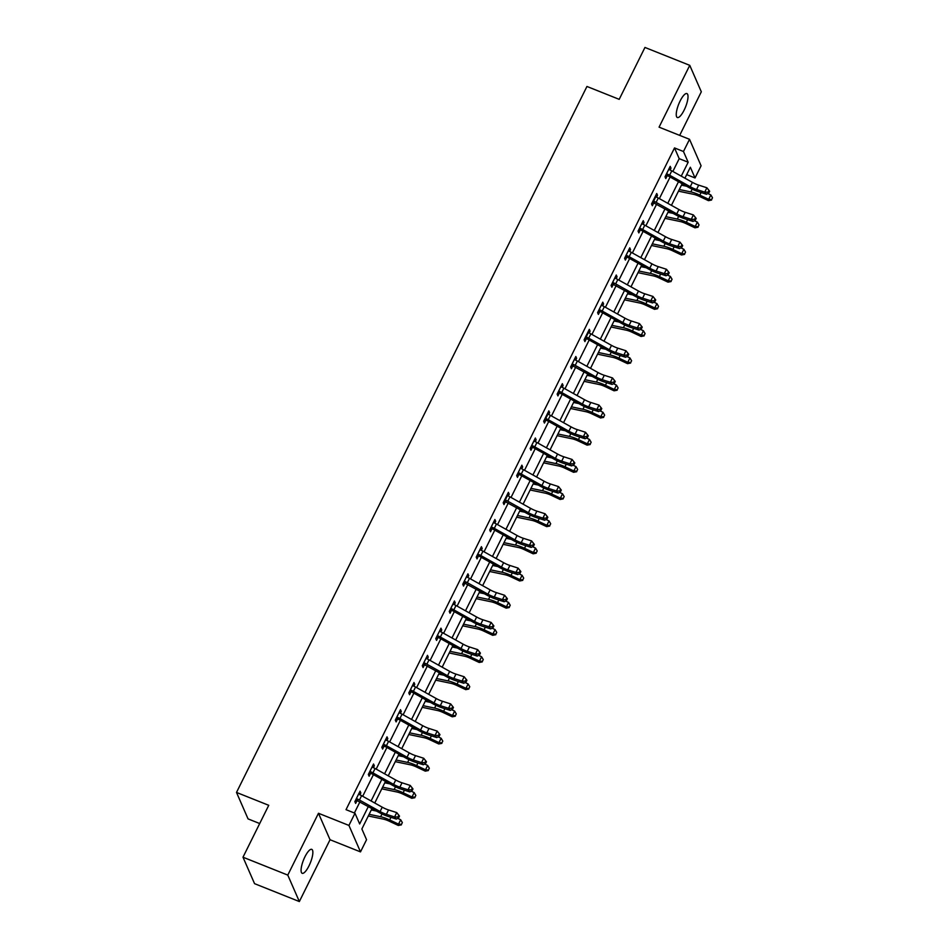 <?xml version="1.0" encoding="UTF-8"?>
<svg xmlns="http://www.w3.org/2000/svg" width="949" height="949" viewBox="0 0 949 949"><rect width="100%" height="100%" fill="white"/><g stroke="black" fill="none" stroke-linecap="round" stroke-linejoin="round"><path stroke-width="1.42" d="M308.971 865.903A12.895 3.689 111.8 0 0 311.747 849.355A12.895 3.689 111.8 0 0 304.961 856.757A12.895 3.689 111.8 0 0 302.185 873.294A12.895 3.689 111.8 0 0 308.971 865.903M684.134 110.131A12.895 3.689 111.8 0 0 686.91 93.583A12.895 3.689 111.8 0 0 680.136 100.974A12.895 3.689 111.8 0 0 677.361 117.522A12.895 3.689 111.8 0 0 684.134 110.131M371.996 808.548L361.866 828.975L366.551 839.699L360.501 851.894L348.935 825.428L354.985 813.246L359.671 823.969L368.342 806.52M330.038 839.735L318.473 813.269L287.784 875.097L242.991 857.208L254.557 883.661L299.35 901.55L330.038 839.735L360.501 851.894M259.706 823.542L248.057 818.892L236.503 792.439L586.945 86.466L619.199 99.348L644.952 47.45L689.757 65.339L659.069 127.154L689.532 139.313L701.086 165.778L695.036 177.961L690.35 167.238L684.917 178.187M679.674 135.387L701.311 91.792L689.757 65.339M686.685 174.628L695.036 177.961M287.784 875.097L299.35 901.55M672.853 171.461L679.199 158.661L674.514 147.925L346.029 809.663L354.985 813.246M354.38 813.008L359.932 801.822M362.684 796.282L373.42 774.657M376.172 769.117L386.907 747.492M389.659 741.94L400.383 720.327M403.147 714.775L413.871 693.161M416.623 687.61L427.358 665.996M430.111 660.445L440.846 638.831M443.598 633.28L454.334 611.666M457.086 606.114L467.81 584.501M470.574 578.949L481.297 557.336M484.049 551.784L494.785 530.171M497.537 524.619L508.273 503.006M511.025 497.454L521.76 475.84M524.512 470.289L535.236 448.663M538 443.124L548.724 421.498M551.476 415.959L562.211 394.333M564.963 388.782L575.699 367.168M578.451 361.616L589.187 340.003M591.939 334.451L602.662 312.838M605.426 307.286L616.15 285.673M618.902 280.121L629.638 258.508M632.39 252.956L643.125 231.342M645.878 225.791L656.613 204.177M659.365 198.626L670.089 177.012M670.077 169.99L670.99 168.139L670.208 166.348L665.024 176.799L665.807 178.59L667.206 175.755M656.589 197.155L657.503 195.304L656.732 193.513L651.536 203.964L652.319 205.755L653.719 202.92L652.058 202.92M643.102 224.32L644.027 222.469L643.244 220.678L638.06 231.129L638.831 232.92L640.243 230.085M629.614 251.485L630.539 249.634L629.756 247.843L624.572 258.294L625.355 260.085L626.755 257.262M616.126 278.65L617.052 276.8L616.269 275.008L611.085 285.459L611.868 287.25L613.268 284.427L611.607 284.415M602.651 305.815L603.564 303.965L602.781 302.173L597.597 312.624L598.38 314.416L599.78 311.592M589.163 332.992L590.076 331.13L589.305 329.35L584.11 339.789L584.892 341.581L586.292 338.757M575.675 360.157L576.601 358.295L575.818 356.516L570.634 366.955L571.405 368.746L572.816 365.923L571.144 365.911M562.188 387.322L563.113 385.46L562.33 383.681L557.146 394.12L557.929 395.911L559.329 393.088M548.7 414.488L549.625 412.625L548.842 410.846L543.658 421.297L544.441 423.076L545.841 420.253M535.224 441.653L536.138 439.802L535.355 438.011L530.171 448.462L530.954 450.241L532.353 447.418M521.736 468.818L522.65 466.967L521.879 465.176L516.683 475.627L517.466 477.406L518.866 474.583M508.249 495.983L509.174 494.132L508.391 492.341L503.195 502.792L503.978 504.571L505.39 501.748L503.717 501.736M494.761 523.148L495.686 521.298L494.904 519.506L489.72 529.957L490.503 531.748L491.902 528.913M481.273 550.313L482.199 548.463L481.416 546.671L476.232 557.122L477.015 558.914L478.415 556.078M467.798 577.478L468.711 575.628L467.928 573.837L462.744 584.287L463.527 586.079L464.927 583.244L463.266 583.244M454.31 604.643L455.223 602.793L454.441 601.002L449.257 611.453L450.04 613.244L451.439 610.421M440.822 631.809L441.748 629.958L440.965 628.167L435.769 638.618L436.552 640.409L437.964 637.586M427.335 658.974L428.26 657.123L427.477 655.332L422.293 665.783L423.076 667.574L424.476 664.751L422.815 664.739M413.847 686.151L414.772 684.288L413.989 682.509L408.805 692.948L409.588 694.739L410.988 691.916M400.371 713.316L401.285 711.453L400.502 709.674L395.318 720.113L396.101 721.904L397.501 719.081M386.884 740.481L387.797 738.619L387.014 736.839L381.83 747.278L382.613 749.069L384.013 746.246M373.396 767.646L374.321 765.784L373.538 764.004L368.342 774.455L369.125 776.235L370.537 773.411M359.908 794.811L360.834 792.961L360.051 791.169L354.867 801.62L355.638 803.4L357.049 800.576L355.377 800.565M318.473 813.269L348.935 825.428M674.514 147.925L683.47 151.508L689.532 139.313M242.991 857.208L268.745 805.31L236.503 792.439M682.165 183.738L671.429 205.352M668.677 210.903L657.942 232.517M655.19 238.069L644.466 259.682M641.702 265.234L630.978 286.847M628.226 292.399L617.491 314.012M614.738 319.564L604.003 341.177M601.251 346.729L590.515 368.342M587.763 373.894L577.039 395.519M574.275 401.059L563.552 422.685M560.8 428.224L550.064 449.85M547.312 455.39L536.576 477.015M533.824 482.567L523.089 504.18M520.337 509.732L509.613 531.345M506.849 536.897L496.125 558.51M493.361 564.062L482.638 585.675M479.886 591.227L469.15 612.84M466.398 618.392L455.662 640.006M452.91 645.557L442.175 667.171M439.423 672.722L428.699 694.336M425.935 699.888L415.211 721.501M412.459 727.053L401.724 748.678M398.971 754.218L388.236 775.843M385.484 781.383L374.748 803.008M681.252 176.146L688.167 162.232L683.47 151.508M371.095 800.968L381.83 779.343M384.582 773.803L395.306 752.177M398.07 746.638L408.794 725.012M411.546 719.461L422.281 697.847M425.033 692.296L435.769 670.682M438.521 665.13L449.257 643.517M452.009 637.965L462.732 616.352M465.496 610.8L476.22 589.187M478.972 583.635L489.708 562.022M492.46 556.47L503.195 534.856M505.947 529.305L516.683 507.691M519.435 502.14L530.159 480.526M532.923 474.974L543.647 453.361M546.399 447.809L557.134 426.184M559.886 420.644L570.622 399.019M573.374 393.479L584.11 371.854M586.862 366.302L597.585 344.689M600.349 339.137L611.073 317.524M613.825 311.972L624.561 290.358M627.313 284.807L638.048 263.193M640.8 257.642L651.536 236.028M654.288 230.477L665.012 208.863M667.776 203.311L678.499 181.698M679.199 158.661L688.167 162.232M669.603 167.582L670.99 168.139M656.115 194.747L657.503 195.304M642.627 221.912L644.027 222.469M629.14 249.077L630.539 249.634M615.664 276.242L617.052 276.8M602.176 303.407L603.564 303.965M588.688 330.572L590.076 331.13M575.201 357.737L576.601 358.295M561.713 384.914L563.113 385.46M548.237 412.08L549.625 412.625M534.75 439.245L536.138 439.802M521.262 466.41L522.65 466.967M507.774 493.575L509.174 494.132M494.287 520.74L495.686 521.298M480.811 547.905L482.199 548.463M467.323 575.07L468.711 575.628M453.836 602.235L455.223 602.793M440.348 629.401L441.748 629.958M426.86 656.566L428.26 657.123M413.384 683.731L414.772 684.288M399.897 710.896L401.285 711.453M386.409 738.073L387.797 738.619M372.921 765.238L374.321 765.784M359.434 792.403L360.834 792.961M666.423 173.975L667.1 173.987A7.046 1.839 26.4 0 1 669.614 175.209L690.255 186.716A10.071 2.622 -153.6 0 0 696.542 189.492L704.739 192.125L706.898 187.772L709.662 191.271L708.962 190.417L708.096 192.161L708.796 193.015L709.662 191.271M708.962 190.417L706.898 187.772L698.701 185.138A10.071 2.622 -153.6 0 1 692.414 182.362L671.773 170.856A7.046 1.839 26.4 0 0 669.27 169.634L668.808 169.171M708.096 192.161L704.739 192.125L706.495 194.26L698.298 191.627A15.101 3.938 26.4 0 1 688.867 187.475L667.894 175.79L665.546 175.743M667.1 173.987L667.894 175.79M706.495 194.26L708.796 193.015M678.476 191.164L693.577 194.331A10.071 2.622 26.4 0 1 699.591 196.467L708.464 200.654L708.701 199.302L699.816 195.114A15.101 3.938 -153.6 0 0 690.801 191.912L679.294 189.503M711.643 199.515L712.497 197.772L711.643 199.515L708.701 199.302L710.86 194.948L707.847 193.525M686.649 186.241L681.453 185.15M710.86 194.948L712.497 197.772M711.548 200.049L708.464 200.654M695.475 217.582L693.411 214.937L685.214 212.303A10.071 2.622 -153.6 0 1 678.926 209.527L658.286 198.021A7.046 1.839 26.4 0 0 655.783 196.799L653.624 201.152A7.046 1.839 26.4 0 1 656.127 202.374L676.767 213.881A10.071 2.622 -153.6 0 0 683.055 216.657L691.252 219.29L693.411 214.937L696.175 218.436L695.475 217.582L694.609 219.326L695.309 220.18L696.175 218.436M694.609 219.326L691.252 219.29L693.007 221.425L684.81 218.792A15.101 3.938 26.4 0 1 675.38 214.64L653.766 202.92M653.624 201.152L654.407 202.956M693.007 221.425L695.309 220.18M639.46 228.306L640.136 228.318A7.046 1.839 26.4 0 1 642.639 229.539L663.28 241.046A10.071 2.622 -153.6 0 0 669.567 243.822L677.764 246.455L679.935 242.102L682.687 245.601L681.987 244.747L681.121 246.491L681.833 247.345L682.687 245.601M681.987 244.747L679.935 242.102L671.726 239.468A10.071 2.622 -153.6 0 1 665.439 236.692L644.798 225.186A7.046 1.839 26.4 0 0 642.295 223.964L641.832 223.501M681.121 246.491L677.764 246.455L679.531 248.591L671.323 245.957A15.101 3.938 26.4 0 1 661.892 241.805L640.919 230.121L638.57 230.085M640.136 228.318L640.919 230.121M679.531 248.591L681.833 247.345M664.988 218.329L680.089 221.497A10.071 2.622 26.4 0 1 686.103 223.632L694.976 227.819L695.214 226.467L686.329 222.28A15.101 3.938 -153.6 0 0 677.325 219.077L665.818 216.669M698.156 226.681L699.022 224.937L698.156 226.681L695.214 226.467L697.373 222.113L694.36 220.702M673.173 213.406L667.977 212.315M697.373 222.113L699.022 224.937M698.061 227.214L694.976 227.819M651.5 245.494L666.601 248.662A10.071 2.622 26.4 0 1 672.616 250.797L681.501 254.984L681.726 253.632L672.853 249.445A15.101 3.938 -153.6 0 0 663.837 246.242L652.331 243.834M684.668 253.846L685.534 252.102L684.668 253.846L681.726 253.632L683.885 249.279L680.884 247.867M659.685 240.572L654.49 239.48M683.885 249.279L685.534 252.102M684.573 254.379L681.501 254.984M625.972 255.471L626.648 255.483A7.046 1.839 26.4 0 1 629.151 256.704L649.792 268.211A10.071 2.622 -153.6 0 0 656.079 270.987L664.288 273.62L666.447 269.267L669.211 272.778L668.499 271.912L667.645 273.656L668.345 274.51L669.211 272.778M668.499 271.912L666.447 269.267L658.238 266.633A10.071 2.622 -153.6 0 1 651.951 263.858L631.31 252.351A7.046 1.839 26.4 0 0 628.807 251.129L628.357 250.678M667.645 273.656L664.288 273.62L666.044 275.768L657.835 273.134A15.101 3.938 26.4 0 1 648.404 268.97L627.443 257.286L625.094 257.25M626.648 255.483L627.443 257.286M666.044 275.768L668.345 274.51M612.485 282.636L613.161 282.648A7.046 1.839 26.4 0 1 615.664 283.881L636.304 295.376A10.071 2.622 -153.6 0 0 642.592 298.152L650.8 300.786L652.959 296.432L655.723 299.943L655.024 299.077L654.158 300.821L654.857 301.675L655.723 299.943M655.024 299.077L652.959 296.432L644.762 293.799A10.071 2.622 -153.6 0 1 638.475 291.023L617.823 279.528A7.046 1.839 26.4 0 0 615.32 278.294L614.869 277.843M654.158 300.821L650.8 300.786L652.556 302.933L644.359 300.299A15.101 3.938 26.4 0 1 634.928 296.135L613.315 284.427M613.161 282.648L613.956 284.463M652.556 302.933L654.857 301.675M598.997 309.801L599.673 309.813A7.046 1.839 26.4 0 1 602.188 311.047L622.829 322.541A10.071 2.622 -153.6 0 0 629.116 325.317L637.313 327.951L639.472 323.597L642.236 327.108L641.536 326.242L640.67 327.986L641.37 328.84L642.236 327.108M641.536 326.242L639.472 323.597L631.275 320.964A10.071 2.622 -153.6 0 1 624.988 318.188L604.347 306.693A7.046 1.839 26.4 0 0 601.844 305.459L601.381 305.009M640.67 327.986L637.313 327.951L639.068 330.098L630.871 327.464A15.101 3.938 26.4 0 1 621.441 323.301L600.8 311.794L598.119 311.58M599.673 309.813L600.468 311.628M639.068 330.098L641.37 328.84M638.013 272.66L653.126 275.827A10.071 2.622 26.4 0 1 659.128 277.962L668.013 282.15L668.238 280.797L659.365 276.61A15.101 3.938 -153.6 0 0 650.35 273.407L638.843 270.999M671.18 281.011L672.046 279.267L671.18 281.011L668.238 280.797L670.409 276.444L667.396 275.032M646.198 267.737L641.002 266.645M670.409 276.444L672.046 279.267M671.085 281.545L668.013 282.15M624.537 299.825L639.638 302.992A10.071 2.622 26.4 0 1 645.64 305.127L654.525 309.315L654.763 307.962L645.878 303.787A15.101 3.938 -153.6 0 0 636.862 300.572L625.355 298.164M657.693 308.176L658.559 306.432L657.693 308.176L654.763 307.962L656.922 303.609L653.908 302.197M632.71 294.902L627.514 293.81M656.922 303.609L658.559 306.432M657.61 308.722L654.525 309.315M611.049 326.99L626.15 330.157A10.071 2.622 26.4 0 1 632.164 332.292L641.038 336.48L641.275 335.127L632.39 330.952A15.101 3.938 -153.6 0 0 623.374 327.749L611.868 325.329M644.217 335.341L645.071 333.597L644.217 335.341L641.275 335.127L643.434 330.774L640.421 329.362M619.222 322.067L614.027 320.976M643.434 330.774L645.071 333.597M644.122 335.887L641.038 336.48M628.048 353.419L625.984 350.762L617.787 348.129A10.071 2.622 -153.6 0 1 611.5 345.365L590.859 333.858A7.046 1.839 26.4 0 0 588.356 332.624L586.197 336.978A7.046 1.839 26.4 0 1 588.7 338.212L609.341 349.718A10.071 2.622 -153.6 0 0 615.628 352.482L623.825 355.116L625.984 350.762L628.748 354.274L628.048 353.419L627.182 355.151L627.882 356.017L628.748 354.274M627.182 355.151L623.825 355.116L625.581 357.263L617.384 354.629A15.101 3.938 26.4 0 1 607.953 350.466L587.312 338.959L584.631 338.746M586.197 336.978L586.98 338.793M625.581 357.263L627.882 356.017M597.562 354.167L612.663 357.322A10.071 2.622 26.4 0 1 618.677 359.457L627.55 363.645L627.787 362.304L618.902 358.117A15.101 3.938 -153.6 0 0 609.899 354.914L598.38 352.506M630.729 362.506L631.595 360.774L630.729 362.506L627.787 362.304L629.946 357.951L626.933 356.527M605.747 349.232L600.551 348.153M629.946 357.951L631.595 360.774M630.634 363.052L627.55 363.645M572.033 364.131L572.71 364.143A7.046 1.839 26.4 0 1 575.213 365.377L595.853 376.883A10.071 2.622 -153.6 0 0 602.141 379.647L610.337 382.281L612.508 377.927L615.26 381.439L614.561 380.585L613.695 382.317L614.406 383.182L615.26 381.439M614.561 380.585L612.508 377.927L604.299 375.294A10.071 2.622 -153.6 0 1 598.012 372.53L577.372 361.023A7.046 1.839 26.4 0 0 574.869 359.79L574.406 359.339M613.695 382.317L610.337 382.281L612.093 384.428L603.896 381.795A15.101 3.938 26.4 0 1 594.465 377.631L572.852 365.923M572.71 364.143L573.493 365.958M612.093 384.428L614.406 383.182M584.074 381.332L599.175 384.487A10.071 2.622 26.4 0 1 605.189 386.623L614.062 390.81L614.3 389.47L605.426 385.282A15.101 3.938 -153.6 0 0 596.411 382.079L584.904 379.671M617.241 389.671L618.107 387.939L617.241 389.671L614.3 389.47L616.459 385.116L613.457 383.693M592.259 376.397L587.063 375.318M616.459 385.116L618.107 387.939M617.147 390.217L614.062 390.81M558.546 391.296L559.222 391.308A7.046 1.839 26.4 0 1 561.725 392.542L582.366 404.049A10.071 2.622 -153.6 0 0 588.653 406.824L596.862 409.446L599.021 405.093L601.785 408.604L601.073 407.75L600.207 409.493L600.919 410.348L601.785 408.604M601.073 407.75L599.021 405.093L590.812 402.471A10.071 2.622 -153.6 0 1 584.525 399.695L563.884 388.188A7.046 1.839 26.4 0 0 561.381 386.955L560.93 386.504M600.207 409.493L596.862 409.446L598.617 411.593L590.408 408.96A15.101 3.938 26.4 0 1 580.978 404.796L560.017 393.123L557.668 393.076M559.222 391.308L560.017 393.123M598.617 411.593L600.919 410.348M570.586 408.497L585.699 411.652A10.071 2.622 26.4 0 1 591.702 413.788L600.587 417.975L600.812 416.635L591.939 412.447A15.101 3.938 -153.6 0 0 582.923 409.244L571.417 406.836M603.754 416.848L604.62 415.104L603.754 416.848L600.812 416.635L602.983 412.281L599.97 410.858M578.771 403.562L573.576 402.483M602.983 412.281L604.62 415.104M603.659 417.382L600.587 417.975M587.597 434.915L585.533 432.269L577.336 429.636A10.071 2.622 -153.6 0 1 571.049 426.86L550.396 415.354A7.046 1.839 26.4 0 0 547.893 414.12L545.734 418.473A7.046 1.839 26.4 0 1 548.237 419.707L568.878 431.214A10.071 2.622 -153.6 0 0 575.165 433.99L583.374 436.623L585.533 432.269L588.297 435.769L587.597 434.915L586.731 436.659L587.431 437.513L588.297 435.769M586.731 436.659L583.374 436.623L585.13 438.758L576.933 436.125A15.101 3.938 26.4 0 1 567.502 431.961L546.529 420.288L544.18 420.241M545.734 418.473L546.529 420.288M585.13 438.758L587.431 437.513M557.11 435.662L572.211 438.818A10.071 2.622 26.4 0 1 578.214 440.953L587.099 445.14L587.336 443.8L578.451 439.612A15.101 3.938 -153.6 0 0 569.436 436.41L557.929 434.001M590.266 444.013L591.132 442.27L590.266 444.013L587.336 443.8L589.495 439.446L586.482 438.023M565.284 430.727L560.088 429.648M589.495 439.446L591.132 442.27M590.183 444.547L587.099 445.14M531.57 445.627L532.247 445.639A7.046 1.839 26.4 0 1 534.75 446.872L555.402 458.379A10.071 2.622 -153.6 0 0 561.689 461.155L569.886 463.788L572.045 459.435L574.809 462.934L574.109 462.08L573.243 463.824L573.943 464.678L574.809 462.934M574.109 462.08L572.045 459.435L563.848 456.801A10.071 2.622 -153.6 0 1 557.561 454.025L536.92 442.519A7.046 1.839 26.4 0 0 534.417 441.285L533.955 440.834M573.243 463.824L569.886 463.788L571.642 465.923L563.445 463.29A15.101 3.938 26.4 0 1 554.014 459.126L533.041 447.454L530.693 447.406M532.247 445.639L533.041 447.454M571.642 465.923L573.943 464.678M543.623 462.827L558.724 465.983A10.071 2.622 26.4 0 1 564.738 468.118L573.611 472.305L573.848 470.965L564.963 466.778A15.101 3.938 -153.6 0 0 555.948 463.575L544.441 461.167M576.79 471.178L577.644 469.435L576.79 471.178L573.848 470.965L576.007 466.611L572.994 465.188M551.796 457.892L546.6 456.813M576.007 466.611L577.644 469.435M576.695 471.712L573.611 472.305M518.095 472.792L518.771 472.804A7.046 1.839 26.4 0 1 521.274 474.037L541.915 485.544A10.071 2.622 -153.6 0 0 548.202 488.32L556.399 490.953L558.558 486.6L561.322 490.099L560.622 489.245L559.756 490.989L560.456 491.843L561.322 490.099M560.622 489.245L558.558 486.6L550.361 483.966A10.071 2.622 -153.6 0 1 544.074 481.19L523.433 469.684A7.046 1.839 26.4 0 0 520.93 468.45L520.467 467.999M559.756 490.989L556.399 490.953L558.154 493.089L549.957 490.455A15.101 3.938 26.4 0 1 540.527 486.291L519.554 474.619L517.205 474.571M518.771 472.804L519.554 474.619M558.154 493.089L560.456 491.843M530.135 489.992L545.236 493.148A10.071 2.622 26.4 0 1 551.25 495.283L560.124 499.471L560.361 498.13L551.476 493.943A15.101 3.938 -153.6 0 0 542.472 490.74L530.954 488.332M563.303 498.344L564.169 496.6L563.303 498.344L560.361 498.13L562.52 493.777L559.507 492.353M538.32 485.069L533.124 483.978M562.52 493.777L564.169 496.6M563.208 498.877L560.124 499.471M547.134 516.41L545.082 513.765L536.873 511.131A10.071 2.622 -153.6 0 1 530.586 508.356L509.945 496.849A7.046 1.839 26.4 0 0 507.442 495.627L505.283 499.981A7.046 1.839 26.4 0 1 507.786 501.202L528.427 512.709A10.071 2.622 -153.6 0 0 534.714 515.485L542.911 518.118L545.082 513.765L547.834 517.264L547.134 516.41L546.268 518.154L546.98 519.008L547.834 517.264M546.268 518.154L542.911 518.118L544.667 520.254L536.47 517.62A15.101 3.938 26.4 0 1 527.039 513.468L505.426 501.748M505.283 499.981L506.066 501.784M544.667 520.254L546.98 519.008M516.647 517.158L531.748 520.325A10.071 2.622 26.4 0 1 537.763 522.46L546.636 526.636L546.873 525.295L538 521.108A15.101 3.938 -153.6 0 0 528.984 517.905L517.478 515.497M549.815 525.509L550.681 523.765L549.815 525.509L546.873 525.295L549.032 520.942L546.031 519.518M524.833 512.235L519.637 511.143M549.032 520.942L550.681 523.765M549.72 526.043L546.636 526.636M491.119 527.134L491.796 527.146A7.046 1.839 26.4 0 1 494.299 528.368L514.939 539.874A10.071 2.622 -153.6 0 0 521.226 542.65L529.435 545.284L531.594 540.93L534.358 544.429L533.646 543.575L532.78 545.319L533.492 546.173L534.358 544.429M533.646 543.575L531.594 540.93L523.385 538.297A10.071 2.622 -153.6 0 1 517.098 535.521L496.457 524.014A7.046 1.839 26.4 0 0 493.954 522.792L493.504 522.33M532.78 545.319L529.435 545.284L531.191 547.419L522.982 544.785A15.101 3.938 26.4 0 1 513.551 540.633L492.59 528.949L490.242 528.913M491.796 527.146L492.59 528.949M531.191 547.419L533.492 546.173M503.16 544.323L518.273 547.49A10.071 2.622 26.4 0 1 524.275 549.625L533.16 553.813L533.385 552.46L524.512 548.273A15.101 3.938 -153.6 0 0 515.497 545.07L503.99 542.662M536.327 552.674L537.193 550.93L536.327 552.674L533.385 552.46L535.556 548.107L532.543 546.683M511.345 539.4L506.149 538.308M535.556 548.107L537.193 550.93M536.232 553.208L533.16 553.813M477.632 554.299L478.308 554.311A7.046 1.839 26.4 0 1 480.811 555.533L501.452 567.039A10.071 2.622 -153.6 0 0 507.739 569.815L515.948 572.449L518.107 568.095L520.871 571.595L520.171 570.74L519.305 572.484L520.005 573.338L520.871 571.595M520.171 570.74L518.107 568.095L509.91 565.462A10.071 2.622 -153.6 0 1 503.622 562.686L482.97 551.179A7.046 1.839 26.4 0 0 480.467 549.957L480.016 549.495M519.305 572.484L515.948 572.449L517.703 574.584L509.506 571.95A15.101 3.938 26.4 0 1 500.076 567.799L479.103 556.114L476.754 556.078M478.308 554.311L479.103 556.114M517.703 574.584L520.005 573.338M489.684 571.488L504.785 574.655A10.071 2.622 26.4 0 1 510.787 576.79L519.672 580.978L519.91 579.625L511.025 575.438A15.101 3.938 -153.6 0 0 502.009 572.235L490.503 569.827M522.84 579.839L523.706 578.095L522.84 579.839L519.91 579.625L522.069 575.272L519.056 573.86M497.857 566.565L492.661 565.474M522.069 575.272L523.706 578.095M522.745 580.373L519.672 580.978M464.144 581.464L464.82 581.476A7.046 1.839 26.4 0 1 467.323 582.698L487.976 594.204A10.071 2.622 -153.6 0 0 494.263 596.98L502.46 599.614L504.619 595.26L507.383 598.76L506.683 597.906L505.817 599.649L506.517 600.503L507.383 598.76M506.683 597.906L504.619 595.26L496.422 592.627A10.071 2.622 -153.6 0 1 490.135 589.851L469.494 578.344A7.046 1.839 26.4 0 0 466.991 577.122L466.528 576.672L464.191 581.464M505.817 599.649L502.46 599.614L504.216 601.749L496.019 599.127A15.101 3.938 26.4 0 1 486.588 594.964L464.974 583.244M464.82 581.476L465.615 583.279M504.216 601.749L506.517 600.503M476.196 598.653L491.297 601.82A10.071 2.622 26.4 0 1 497.312 603.955L506.185 608.143L506.422 606.791L497.537 602.603A15.101 3.938 -153.6 0 0 488.521 599.4L477.015 596.992M509.364 607.004L510.218 605.26L509.364 607.004L506.422 606.791L508.581 602.437L505.568 601.025M484.37 593.73L479.174 592.639M508.581 602.437L510.218 605.26M509.269 607.538L506.185 608.143M450.668 608.629L451.344 608.641A7.046 1.839 26.4 0 1 453.847 609.863L474.488 621.37A10.071 2.622 -153.6 0 0 480.775 624.145L488.972 626.779L491.131 622.425L493.895 625.937L493.195 625.071L492.329 626.814L493.029 627.669L493.895 625.937M493.195 625.071L491.131 622.425L482.934 619.792A10.071 2.622 -153.6 0 1 476.647 617.016L456.006 605.509A7.046 1.839 26.4 0 0 453.503 604.288L453.041 603.837M492.329 626.814L488.972 626.779L490.728 628.926L482.531 626.293A15.101 3.938 26.4 0 1 473.1 622.129L452.127 610.444L449.779 610.409M451.344 608.641L452.127 610.444M490.728 628.926L493.029 627.669M462.709 625.818L477.81 628.985A10.071 2.622 26.4 0 1 483.824 631.121L492.697 635.308L492.934 633.956L484.049 629.768A15.101 3.938 -153.6 0 0 475.046 626.565L463.527 624.157M495.876 634.169L496.742 632.425L495.876 634.169L492.934 633.956L495.093 629.602L492.08 628.191M470.882 620.895L465.698 619.804M495.093 629.602L496.742 632.425M495.781 634.715L492.697 635.308M479.708 652.236L477.644 649.591L469.447 646.957A10.071 2.622 -153.6 0 1 463.159 644.181L442.519 632.686A7.046 1.839 26.4 0 0 440.016 631.453L439.553 631.002L437.216 635.794L437.857 635.806A7.046 1.839 26.4 0 1 440.36 637.04L461 648.535A10.071 2.622 -153.6 0 0 467.288 651.311L475.485 653.944L477.644 649.591L480.408 653.102L479.708 652.236L478.842 653.98L479.553 654.834L480.408 653.102M478.842 653.98L475.485 653.944L477.24 656.091L469.043 653.458A15.101 3.938 26.4 0 1 459.613 649.294L438.972 637.787L436.291 637.574M437.857 635.806L438.64 637.621M477.24 656.091L479.553 654.834M449.221 652.983L464.322 656.15A10.071 2.622 26.4 0 1 470.336 658.286L479.209 662.473L479.447 661.121L470.574 656.945A15.101 3.938 -153.6 0 0 461.558 653.731L450.051 651.322M482.389 661.334L483.255 659.591L482.389 661.334L479.447 661.121L481.606 656.767L478.604 655.356M457.406 648.06L452.21 646.969M481.606 656.767L483.255 659.591M482.294 661.88L479.209 662.473M423.693 662.96L424.369 662.971A7.046 1.839 26.4 0 1 426.872 664.205L447.513 675.712A10.071 2.622 -153.6 0 0 453.8 678.476L462.009 681.109L464.168 676.756L466.932 680.267L466.22 679.413L465.354 681.145L466.066 681.999L466.932 680.267M466.22 679.413L464.168 676.756L455.959 674.122A10.071 2.622 -153.6 0 1 449.672 671.358L429.031 659.852A7.046 1.839 26.4 0 0 426.528 658.618L426.077 658.167L423.74 662.96M465.354 681.145L462.009 681.109L463.764 683.256L455.556 680.623A15.101 3.938 26.4 0 1 446.125 676.459L424.511 664.751M424.369 662.971L425.164 664.786M463.764 683.256L466.066 681.999M435.733 680.148L450.846 683.316A10.071 2.622 26.4 0 1 456.849 685.451L465.734 689.638L465.959 688.298L457.086 684.11A15.101 3.938 -153.6 0 0 448.07 680.908L436.564 678.488M468.901 688.5L469.767 686.756L468.901 688.5L465.959 688.298L468.118 683.944L465.117 682.521M443.918 675.225L438.723 674.134M468.118 683.944L469.767 686.756M468.806 689.045L465.734 689.638M410.205 690.125L410.881 690.137A7.046 1.839 26.4 0 1 413.384 691.37L434.025 702.877A10.071 2.622 -153.6 0 0 440.312 705.641L448.521 708.274L450.68 703.921L453.444 707.432L452.744 706.578L451.878 708.31L452.578 709.176L453.444 707.432M452.744 706.578L450.68 703.921L442.483 701.287A10.071 2.622 -153.6 0 1 436.196 698.523L415.543 687.017A7.046 1.839 26.4 0 0 413.04 685.783L412.59 685.332M451.878 708.31L448.521 708.274L450.277 710.421L442.08 707.788A15.101 3.938 26.4 0 1 432.649 703.624L411.676 691.951L409.327 691.904M410.881 690.137L411.676 691.951M450.277 710.421L452.578 709.176M422.258 707.325L437.359 710.481A10.071 2.622 26.4 0 1 443.361 712.616L452.246 716.803L452.483 715.463L443.598 711.276A15.101 3.938 -153.6 0 0 434.583 708.073L423.076 705.665M455.413 715.665L456.279 713.933L455.413 715.665L452.483 715.463L454.642 711.109L451.629 709.686M430.431 702.39L425.235 701.311M454.642 711.109L456.279 713.933M455.318 716.21L452.246 716.803M439.257 733.743L437.192 731.086L428.995 728.452A10.071 2.622 -153.6 0 1 422.708 725.688L402.068 714.182A7.046 1.839 26.4 0 0 399.553 712.948L399.102 712.497L396.765 717.29L397.394 717.302A7.046 1.839 26.4 0 1 399.897 718.535L420.549 730.042A10.071 2.622 -153.6 0 0 426.836 732.806L435.033 735.439L437.192 731.086L439.956 734.597L439.257 733.743L438.391 735.475L439.09 736.341L439.956 734.597M438.391 735.475L435.033 735.439L436.789 737.587L428.592 734.953A15.101 3.938 26.4 0 1 419.161 730.789L398.521 719.283L395.84 719.069M397.394 717.302L398.189 719.117M436.789 737.587L439.09 736.341M408.77 734.49L423.871 737.646A10.071 2.622 26.4 0 1 429.873 739.781L438.758 743.969L438.996 742.628L430.111 738.441A15.101 3.938 -153.6 0 0 421.095 735.238L409.588 732.83M441.937 742.83L442.792 741.098L441.937 742.83L438.996 742.628L441.155 738.275L438.141 736.851M416.943 729.556L411.747 728.476M441.155 738.275L442.792 741.098M441.843 743.375L438.758 743.969M383.242 744.455L383.906 744.467A7.046 1.839 26.4 0 1 386.421 745.7L407.062 757.207A10.071 2.622 -153.6 0 0 413.349 759.983L421.546 762.605L423.705 758.251L426.469 761.762L425.769 760.908L424.903 762.652L425.603 763.506L426.469 761.762M425.769 760.908L423.705 758.251L415.508 755.629A10.071 2.622 -153.6 0 1 409.221 752.854L388.58 741.347A7.046 1.839 26.4 0 0 386.077 740.113L385.614 739.662M424.903 762.652L421.546 762.605L423.301 764.752L415.104 762.118A15.101 3.938 26.4 0 1 405.674 757.954L385.033 746.448L382.352 746.234M383.906 744.467L384.701 746.282M423.301 764.752L425.603 763.506M395.282 761.656L410.383 764.811A10.071 2.622 26.4 0 1 416.397 766.946L425.271 771.134L425.508 769.793L416.623 765.606A15.101 3.938 -153.6 0 0 407.619 762.403L396.101 759.995M428.45 770.007L429.316 768.263L428.45 770.007L425.508 769.793L427.667 765.44L424.654 764.016M403.455 756.721L398.272 755.641M427.667 765.44L429.316 768.263M428.355 770.541L425.271 771.134M369.754 771.62L370.43 771.632A7.046 1.839 26.4 0 1 372.933 772.866L393.574 784.372A10.071 2.622 -153.6 0 0 399.861 787.148L408.058 789.782L410.217 785.428L412.981 788.927L412.281 788.073L411.415 789.817L412.115 790.671L412.981 788.927M412.281 788.073L410.217 785.428L402.02 782.795A10.071 2.622 -153.6 0 1 395.733 780.019L375.092 768.512A7.046 1.839 26.4 0 0 372.589 767.278L372.127 766.828M411.415 789.817L408.058 789.782L409.814 791.917L401.617 789.283A15.101 3.938 26.4 0 1 392.186 785.12L371.545 773.613L368.864 773.399M370.43 771.632L371.213 773.447M409.814 791.917L412.115 790.671M381.795 788.821L396.896 791.976A10.071 2.622 26.4 0 1 402.91 794.111L411.783 798.299L412.02 796.958L403.147 792.771A15.101 3.938 -153.6 0 0 394.132 789.568L382.625 787.16M414.962 797.172L415.828 795.428L414.962 797.172L412.02 796.958L414.179 792.605L411.166 791.181M389.98 783.886L384.784 782.806M414.179 792.605L415.828 795.428M414.867 797.706L411.783 798.299M398.794 815.238L396.741 812.593L388.532 809.96A10.071 2.622 -153.6 0 1 382.245 807.184L361.605 795.677A7.046 1.839 26.4 0 0 359.102 794.443L358.651 793.993L356.314 798.785L356.943 798.797A7.046 1.839 26.4 0 1 359.446 800.031L380.086 811.537A10.071 2.622 -153.6 0 0 386.373 814.313L394.57 816.947L396.741 812.593L399.505 816.093L398.794 815.238L397.928 816.982L398.639 817.836L399.505 816.093M397.928 816.982L394.57 816.947L396.338 819.082L388.129 816.448A15.101 3.938 26.4 0 1 378.698 812.285L357.085 800.576M356.943 798.797L357.737 800.612M396.338 819.082L398.639 817.836M368.307 815.986L383.42 819.141A10.071 2.622 26.4 0 1 389.422 821.276L398.307 825.464L398.533 824.123L389.659 819.936A15.101 3.938 -153.6 0 0 380.644 816.733L369.137 814.325M401.474 824.337L402.34 822.593L401.474 824.337L398.533 824.123L400.692 819.77L397.69 818.346M376.492 811.063L371.296 809.971M400.692 819.77L402.34 822.593M401.38 824.871L398.307 825.464M668.843 169.207L666.471 173.975M692.414 182.362L690.255 186.716M698.701 185.138L696.542 189.492M671.773 170.856L669.614 175.209M699.816 195.114L701.097 192.528M690.801 191.912L692.165 189.171M678.926 209.527L676.767 213.881M685.214 212.303L683.055 216.657M658.286 198.021L656.127 202.374M641.868 223.537L639.496 228.306M665.439 236.692L663.28 241.046M671.726 239.468L669.567 243.822M644.798 225.186L642.639 229.539M686.329 222.28L687.622 219.694M677.325 219.077L678.677 216.336M672.853 249.445L674.134 246.859M663.837 246.242L665.202 243.502M628.38 250.702L626.02 255.471M651.951 263.858L649.792 268.211M658.238 266.633L656.079 270.987M631.31 252.351L629.151 256.704M614.893 277.867L612.532 282.636M638.475 291.023L636.304 295.376M644.762 293.799L642.592 298.152M617.823 279.528L615.664 283.881M601.405 305.032L599.044 309.801M624.988 318.188L622.829 322.541M631.275 320.964L629.116 325.317M604.347 306.693L602.188 311.047M659.365 276.61L660.646 274.036M650.35 273.407L651.714 270.667M645.878 303.787L647.159 301.201M636.862 300.572L638.226 297.832M632.39 330.952L633.671 328.366M623.374 327.749L624.739 324.997M611.5 345.365L609.341 349.718M617.787 348.129L615.628 352.482M590.859 333.858L588.7 338.212M618.902 358.117L620.195 355.531M609.899 354.914L611.251 352.174M574.442 359.363L572.069 364.131M598.012 372.53L595.853 376.883M604.299 375.294L602.141 379.647M577.372 361.023L575.213 365.377M605.426 385.282L606.708 382.696M596.411 382.079L597.775 379.339M560.954 386.528L558.593 391.296M584.525 399.695L582.366 404.049M590.812 402.471L588.653 406.824M563.884 388.188L561.725 392.542M591.939 412.447L593.22 409.861M582.923 409.244L584.287 406.504M571.049 426.86L568.878 431.214M577.336 429.636L575.165 433.99M550.396 415.354L548.237 419.707M578.451 439.612L579.732 437.026M569.436 436.41L570.8 433.669M533.979 440.87L531.618 445.627M557.561 454.025L555.402 458.379M563.848 456.801L561.689 461.155M536.92 442.519L534.75 446.872M564.963 466.778L566.245 464.191M555.948 463.575L557.312 460.834M520.503 468.035L518.13 472.792M544.074 481.19L541.915 485.544M550.361 483.966L548.202 488.32M523.433 469.684L521.274 474.037M551.476 493.943L552.769 491.357M542.472 490.74L543.824 488M530.586 508.356L528.427 512.709M536.873 511.131L534.714 515.485M509.945 496.849L507.786 501.202M538 521.108L539.281 518.522M528.984 517.905L530.349 515.165M493.527 522.365L491.167 527.134M517.098 535.521L514.939 539.874M523.385 538.297L521.226 542.65M496.457 524.014L494.299 528.368M524.512 548.273L525.793 545.687M515.497 545.07L516.861 542.33M480.04 549.53L477.679 554.299M503.622 562.686L501.452 567.039M509.91 565.462L507.739 569.815M482.97 551.179L480.811 555.533M511.025 575.438L512.306 572.852M502.009 572.235L503.373 569.495M490.135 589.851L487.976 594.204M496.422 592.627L494.263 596.98M469.494 578.344L467.323 582.698M497.537 602.603L498.818 600.017M488.521 599.4L489.886 596.66M453.076 603.861L450.704 608.629M476.647 617.016L474.488 621.37M482.934 619.792L480.775 624.145M456.006 605.509L453.847 609.863M484.049 629.768L485.342 627.194M475.046 626.565L476.398 623.825M463.159 644.181L461 648.535M469.447 646.957L467.288 651.311M442.519 632.686L440.36 637.04M470.574 656.945L471.855 654.359M461.558 653.731L462.922 650.99M449.672 671.358L447.513 675.712M455.959 674.122L453.8 678.476M429.031 659.852L426.872 664.205M457.086 684.11L458.367 681.524M448.07 680.908L449.435 678.155M412.613 685.356L410.253 690.125M436.196 698.523L434.025 702.877M442.483 701.287L440.312 705.641M415.543 687.017L413.384 691.37M443.598 711.276L444.879 708.689M434.583 708.073L435.947 705.332M422.708 725.688L420.549 730.042M428.995 728.452L426.836 732.806M402.068 714.182L399.897 718.535M430.111 738.441L431.392 735.855M421.095 735.238L422.459 732.498M385.65 739.686L383.277 744.455M409.221 752.854L407.062 757.207M415.508 755.629L413.349 759.983M388.58 741.347L386.421 745.7M416.623 765.606L417.916 763.02M407.619 762.403L408.972 759.663M372.162 766.851L369.79 771.62M395.733 780.019L393.574 784.372M402.02 782.795L399.861 787.148M375.092 768.512L372.933 772.866M403.147 792.771L404.428 790.185M394.132 789.568L395.484 786.828M382.245 807.184L380.086 811.537M388.532 809.96L386.373 814.313M361.605 795.677L359.446 800.031M389.659 819.936L390.941 817.35M380.644 816.733L382.008 813.993"/></g></svg>
